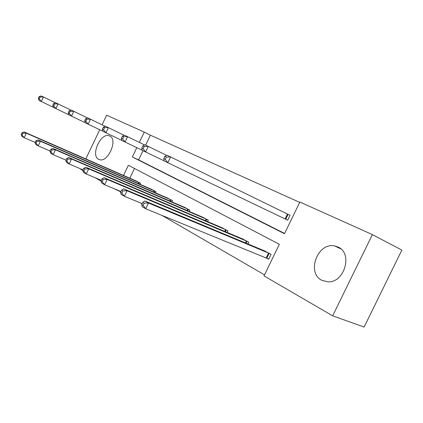 <?xml version="1.0" encoding="UTF-8"?>
<svg xmlns="http://www.w3.org/2000/svg" width="423" height="423" viewBox="0 0 423 423"><rect width="100%" height="100%" fill="white"/><g stroke="black" fill="none" stroke-linecap="round" stroke-linejoin="round"><path stroke-width="0.63" d="M321.797 280.285C306.183 272.75 317.684 242.099 334.614 245.927L338.019 247.027C353.073 253.128 344.571 282.934 327.941 281.845L321.797 280.285M98.628 159.307C90.316 155.468 100.759 132.336 109.229 135.809L109.747 136.021C118.223 139.326 108.119 162.786 99.542 159.672L98.628 159.307M102.08 124.822L106.665 115.209L144.269 132.103L139.341 142.403M299.695 202.363L150.424 135.207L144.269 132.103M136.819 147.669L132.362 156.975L284.478 233.713L299.865 202.02L372.377 234.596L332.668 315.833L264 275.886L279.339 244.293L128.386 165.282L123.527 175.439M332.668 315.833L364.124 327.064L401.85 250.093L372.377 234.596M82.797 170.474L80.841 169.337L80.999 169.01M85.811 158.926L99.733 129.739M247.947 243.976L248.803 242.205L241.882 238.657M207.603 221.626L208.312 220.161L202.205 217.02M171.875 201.887L172.468 200.65L167.048 197.853M140.018 184.317L140.521 183.259L135.672 180.753M134.488 168.476L129.829 178.199M140.394 202.897L142.07 203.865M161.898 215.365L264.502 274.85M155.505 192.851L156.05 191.714L150.926 189.065M189.213 211.458L189.858 210.12L184.111 207.154M227.146 232.444L227.923 230.836L221.425 227.5M267.082 258.3L268.727 259.209L271.09 254.334L263.693 250.548M120.782 191.868L114.083 188.679M101.007 181.07L95.587 177.919M116.674 189.753L116.51 190.091M143 150.704L138.607 159.878L284.6 233.464M138.607 159.878L132.362 156.975M150.424 135.207L145.644 145.184M288.343 214.493L290.041 215.296L287.666 220.182L285.98 219.368M136.788 181.229L24.127 131.928L26.305 133.171L24.164 137.686L35.167 142.435M22.017 135.027L24.164 137.686L21.996 136.418L21.15 134.525L22.017 135.027L22.874 133.219L22.007 132.716L21.15 134.525M22.874 133.219L26.305 133.171L139.442 182.673M22.007 132.716L24.127 131.928M39.138 96.592L41.2 95.936L43.469 97.004L41.317 101.531L39.064 100.441L38.282 98.4L39.186 98.834L40.042 97.02L39.138 96.592L38.282 98.4M55.508 102.863L43.469 97.004L40.042 97.02M53.504 107.379L41.317 101.531L39.186 98.834M152.106 189.567L38.096 139.913L40.418 141.24L38.202 145.893L50.051 150.979M35.997 143.159L38.202 145.893L35.892 144.544L35.077 142.62L35.997 143.159L36.886 141.293L35.96 140.759L35.077 142.62M36.886 141.293L40.418 141.24L154.908 191.09M35.96 140.759L38.096 139.913M168.296 198.382L52.981 148.42L55.455 149.837L53.166 154.644L65.956 160.1M50.908 151.825L53.166 154.644L50.702 153.205L49.919 151.254L50.908 151.825L51.823 149.901L50.834 149.33L49.919 151.254M51.823 149.901L55.455 149.837L171.262 199.994M50.834 149.33L52.981 148.42M53.658 103.492L55.73 102.789L58.141 103.926L55.926 108.595L53.52 107.431L52.775 105.359L53.732 105.819L54.62 103.947L53.658 103.492L52.775 105.359M70.985 110.17L58.141 103.926L54.62 103.947M68.912 114.829L55.926 108.595L53.732 105.819M69.139 110.847L71.212 110.086L73.792 111.302L71.498 116.124L68.933 114.887L68.219 112.772L69.245 113.264L70.165 111.334L69.139 110.847L68.219 112.772M87.508 117.98L73.792 111.302L70.165 111.334M85.367 122.786L71.498 116.124L69.245 113.264M185.438 207.709L68.875 157.509L71.524 159.022L69.155 163.992L82.987 169.85M66.829 161.084L69.155 163.992L66.517 162.453L65.777 160.476L66.829 161.084L67.775 159.096L66.723 158.488L65.777 160.476M67.775 159.096L71.524 159.022L188.579 209.422M66.723 158.488L68.875 157.509M85.673 118.699L87.751 117.885L90.506 119.186L88.127 124.172L85.388 122.844L84.727 120.692L85.821 121.221L86.773 119.223L85.673 118.699L84.727 120.692M105.195 126.34L90.506 119.186L86.773 119.223M102.985 131.299L88.127 124.172L85.821 121.221M203.616 217.607L85.885 167.233L88.724 168.856L86.266 174.001L101.266 180.304M83.881 171.003L86.266 174.001L83.442 172.346L82.749 170.342L83.881 171.003L84.859 168.941L83.728 168.291L82.749 170.342M84.859 168.941L88.724 168.856L206.953 219.421M83.728 168.291L85.885 167.233M103.376 127.112L105.449 126.228L108.404 127.624L105.94 132.785L103.001 131.363L102.392 129.174L103.566 129.739L104.555 127.672L103.376 127.112L102.392 129.174M124.172 135.307L108.404 127.624L104.555 127.672M121.882 140.431L105.94 132.785L103.566 129.739M222.926 228.119L104.132 177.665L107.183 179.41L104.634 184.74L120.941 191.534M102.176 181.641L104.634 184.74L101.599 182.963L100.965 180.938L102.176 181.641L103.196 179.505L101.98 178.807L100.965 180.938M103.196 179.505L107.183 179.41L226.474 230.049M101.98 178.807L104.132 177.665M122.374 136.137L124.441 135.186L127.614 136.682L125.055 142.028L121.898 140.505L121.353 138.273L122.617 138.881L123.643 136.74L122.374 136.137L121.353 138.273M144.587 144.962L127.614 136.682L123.643 136.74M142.213 150.26L125.055 142.028L122.617 138.881M243.484 239.307L123.765 188.885L127.048 190.762L124.394 196.293L142.181 203.632M121.866 193.094L124.394 196.293L121.126 194.384L120.56 192.333L121.866 193.094L122.929 190.879L121.618 190.123L120.56 192.333M122.929 190.879L127.048 190.762L247.265 241.364M121.618 190.123L123.765 188.885M142.821 145.85L144.867 144.819L148.288 146.427L145.628 151.979L142.228 150.334L141.758 148.071L143.117 148.722L144.185 146.501L142.821 145.85L141.758 148.071M166.604 155.373L148.288 146.427L144.185 146.501M164.14 160.856L145.628 151.979L143.117 148.722M265.406 251.241L144.93 200.988L148.478 203.014L145.718 208.761L268.79 259.072M143.117 205.451L145.718 208.761L142.191 206.699L141.705 204.626L143.117 205.451L144.222 203.146L142.805 202.331L141.705 204.626M144.222 203.146L148.478 203.014L269.44 253.435M142.805 202.331L144.93 200.988M339.69 248.333L339.706 248.015M164.88 156.33L166.9 155.204L170.596 156.949L167.825 162.712L164.15 160.936L163.775 158.636L165.245 159.344L166.35 157.033L164.88 156.33L163.775 158.636M290.035 215.307L170.596 156.949L166.35 157.033M287.672 220.177L167.825 162.712L165.245 159.344M138.104 183.482L138.659 182.318M138.644 183.719L139.199 182.562M153.512 191.989L154.115 190.731M154.062 192.227L154.659 190.979M169.797 200.988L170.453 199.63M170.358 201.232L171.008 199.878M187.045 210.532L187.759 209.052M187.616 210.776L188.325 209.3M205.34 220.663L206.117 219.045M205.911 220.906L206.688 219.299M224.772 231.444L225.628 229.668M225.353 231.693L226.21 229.927M245.456 242.939L246.408 240.983M246.049 243.188L246.99 241.242M266.215 257.914L268.573 253.049M266.807 258.173L269.165 253.314M288.068 214.361L285.705 219.236M287.487 214.075L285.123 218.955M334.614 245.927L340.811 248.867M109.229 135.809L110.181 136.264"/></g></svg>
